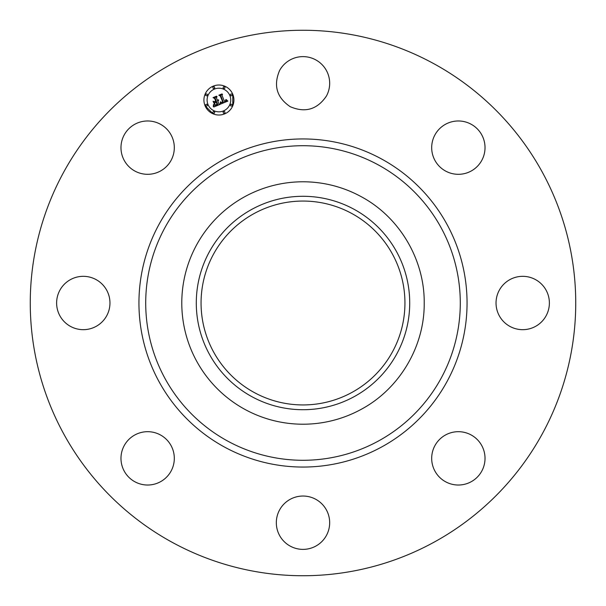 <?xml version="1.0" encoding="UTF-8"?>
<svg xmlns="http://www.w3.org/2000/svg" width="606" height="606" viewBox="0 0 606 606"><rect width="100%" height="100%" fill="white"/><g stroke="black" fill="none" stroke-linecap="round" stroke-linejoin="round"><path stroke-width="0.91" d="M279.593 70.508A26.664 26.664 0 0 1 315.787 59.888A26.664 26.664 0 0 1 326.407 96.081C317.249 109.534 305.189 113.08 290.213 106.694C276.76 97.543 273.215 85.484 279.593 70.508M433.76 63.653A272.738 272.738 0 0 1 542.347 433.76A272.738 272.738 0 0 1 172.24 542.347A272.738 272.738 0 0 1 63.653 172.24A272.738 272.738 0 0 1 433.76 63.653M465.862 173.233A26.664 26.664 0 0 1 432.767 155.151A26.664 26.664 0 0 1 450.849 122.056A26.664 26.664 0 0 1 483.944 140.137A26.664 26.664 0 0 1 465.862 173.233M509.919 326.407A26.664 26.664 0 0 1 499.306 290.213A26.664 26.664 0 0 1 535.492 279.593A26.664 26.664 0 0 1 546.112 315.787A26.664 26.664 0 0 1 509.919 326.407M432.767 465.862A26.664 26.664 0 0 1 450.849 432.767A26.664 26.664 0 0 1 483.944 450.849A26.664 26.664 0 0 1 465.862 483.944A26.664 26.664 0 0 1 432.767 465.862M279.593 509.919A26.664 26.664 0 0 1 315.787 499.306A26.664 26.664 0 0 1 326.407 535.492A26.664 26.664 0 0 1 290.213 546.112A26.664 26.664 0 0 1 279.593 509.919M140.137 432.767A26.664 26.664 0 0 1 173.233 450.849A26.664 26.664 0 0 1 155.151 483.944A26.664 26.664 0 0 1 122.056 465.862A26.664 26.664 0 0 1 140.137 432.767M96.081 279.593A26.664 26.664 0 0 1 106.694 315.787A26.664 26.664 0 0 1 70.508 326.407A26.664 26.664 0 0 1 59.888 290.213A26.664 26.664 0 0 1 96.081 279.593M173.233 140.137A26.664 26.664 0 0 1 155.151 173.233A26.664 26.664 0 0 1 122.056 155.151A26.664 26.664 0 0 1 140.137 122.056A26.664 26.664 0 0 1 173.233 140.137M205.063 105.762A14.998 14.998 0 0 1 213.183 86.158A14.998 14.998 0 0 1 232.78 94.278A14.998 14.998 0 0 1 224.659 113.875A14.998 14.998 0 0 1 205.063 105.762L213.176 113.875M232.78 105.755L232.78 94.278M244.885 409.376A121.215 121.215 0 0 1 244.885 196.624A121.215 121.215 0 0 1 361.115 196.624C399.468 217.092 424.639 259.527 424.215 303C424.639 346.473 399.468 388.908 361.115 409.376A121.215 121.215 0 0 1 244.885 409.376M229.841 95.498A11.817 11.817 0 0 0 214.403 89.097A11.817 11.817 0 0 0 208.002 104.543A11.817 11.817 0 0 0 223.447 110.936A11.817 11.817 0 0 0 229.841 95.498M224.894 112.057A0.909 0.909 0 0 0 223.705 111.565A0.909 0.909 0 0 0 223.213 112.754A0.909 0.909 0 0 0 224.402 113.246A0.909 0.909 0 0 0 224.894 112.057M207.373 104.8A0.909 0.909 0 0 0 206.184 104.308A0.909 0.909 0 0 0 205.692 105.497A0.909 0.909 0 0 0 206.881 105.989A0.909 0.909 0 0 0 207.373 104.8M214.63 112.057A0.909 0.909 0 0 0 213.441 111.565A0.909 0.909 0 0 0 212.948 112.754A0.909 0.909 0 0 0 214.138 113.246A0.909 0.909 0 0 0 214.63 112.057M214.63 87.279A0.909 0.909 0 0 0 213.441 86.787A0.909 0.909 0 0 0 212.948 87.976A0.909 0.909 0 0 0 214.138 88.468A0.909 0.909 0 0 0 214.63 87.279M207.373 94.536A0.909 0.909 0 0 0 206.184 94.044A0.909 0.909 0 0 0 205.692 95.233A0.909 0.909 0 0 0 206.881 95.725A0.909 0.909 0 0 0 207.373 94.536M230.469 95.233A0.909 0.909 0 0 0 231.659 95.725A0.909 0.909 0 0 0 232.151 94.536A0.909 0.909 0 0 0 230.962 94.044A0.909 0.909 0 0 0 230.469 95.233M230.469 105.497A0.909 0.909 0 0 0 231.659 105.989A0.909 0.909 0 0 0 232.151 104.8A0.909 0.909 0 0 0 230.962 104.308A0.909 0.909 0 0 0 230.469 105.497M223.213 87.976A0.909 0.909 0 0 0 224.402 88.468A0.909 0.909 0 0 0 224.894 87.279A0.909 0.909 0 0 0 223.705 86.787A0.909 0.909 0 0 0 223.213 87.976M354.162 396.65A106.717 106.717 0 0 1 209.35 354.162A106.717 106.717 0 0 1 251.838 209.35A106.717 106.717 0 0 1 396.65 251.838A106.717 106.717 0 0 1 354.162 396.65M220.645 104.058L220.751 101.967L221.963 102.808L223.417 102.376L220.766 95.778L219.781 95.415L222.546 94.271L221.993 95.331L224.485 101.353L225.568 100.778L225.818 99.513L225.818 100.732L224.674 101.808L226.227 100.914L226.212 99.589L227.864 101.104L220.645 104.058M220.13 103.793L220.425 101.8L220.13 103.793M221.44 102.346L222.788 102.058L220.273 95.968L218.842 95.225L221.932 93.945L219.243 95.248L220.44 95.839L223.053 102.149L221.44 102.346M213.789 107.004L214.032 104.77L215.478 105.527L217.842 104.732L216.668 101.899L216.297 102.05L217.334 104.558L215.691 105.194L214.562 104.982L217.115 104.452L216.145 102.119L215.228 102.497L214.683 103.921L213.638 101.384L215.069 101.967L216.456 101.391L215.191 98.339L214.092 97.877L217.062 96.642L216.403 97.839L217.478 100.444L218.319 99.831L217.668 100.891L218.721 100.043L217.88 101.399L218.94 103.952L220.076 104.399L213.789 107.004M213.259 106.55L213.501 104.52L213.259 106.55M213.07 101.278L214.35 103.914L213.07 101.278M215.728 101.096L214.653 98.505L213.039 97.627L216.547 96.172L213.448 97.649L214.774 98.369L215.941 101.202L214.486 101.611L215.728 101.096M254.126 392.461A101.944 101.944 0 0 1 213.539 254.126A101.944 101.944 0 0 1 351.874 213.539A101.944 101.944 0 0 1 392.461 351.874A101.944 101.944 0 0 1 254.126 392.461M224.349 446.97A164.052 164.052 0 0 1 159.03 224.349A164.052 164.052 0 0 1 381.651 159.03A164.052 164.052 0 0 1 446.97 381.651A164.052 164.052 0 0 1 224.349 446.97M227.591 441.032A157.287 157.287 0 0 1 164.968 227.591A157.287 157.287 0 0 1 378.409 164.968A157.287 157.287 0 0 1 441.032 378.409A157.287 157.287 0 0 1 227.591 441.032"/></g></svg>
